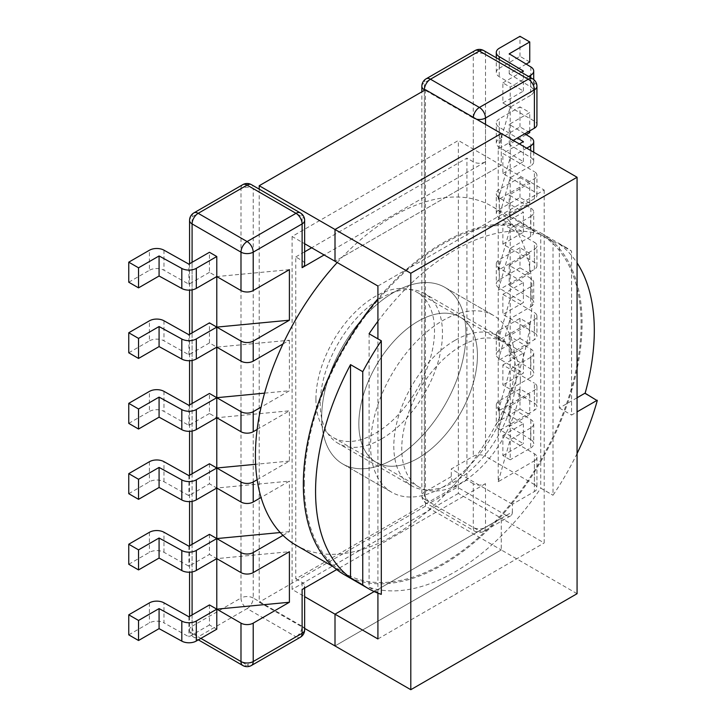 <?xml version="1.0" encoding="UTF-8"?>
<svg xmlns="http://www.w3.org/2000/svg" width="726" height="726" viewBox="0 0 726 726"><rect width="100%" height="100%" fill="white"/><g stroke="black" fill="none" stroke-linecap="round" stroke-linejoin="round"><path stroke-width="0.54" stroke-dasharray="3.63 2.72" d="M321.682 417.314A102.012 58.897 120 0 0 342.808 464.014A102.012 58.897 120 0 0 421.416 436.68A102.012 58.897 120 0 0 465.938 334.024A102.012 58.897 120 0 0 444.811 287.324A102.012 58.897 120 0 0 366.203 314.657A102.012 58.897 120 0 0 321.682 417.314A102.012 58.897 -60 0 1 366.203 314.657A102.012 58.897 -60 0 1 444.811 287.324A102.012 58.897 -60 0 1 465.938 334.024A102.012 58.897 -60 0 1 421.416 436.68A102.012 58.897 -60 0 1 342.808 464.014A102.012 58.897 -60 0 1 321.682 417.314M514.843 362.256A102.012 58.897 -60 0 1 470.312 464.912A102.012 58.897 -60 0 1 391.704 492.246A102.012 58.897 -60 0 1 370.578 445.546A102.012 58.897 -60 0 1 415.109 342.89A102.012 58.897 -60 0 1 493.716 315.565A102.012 58.897 -60 0 1 514.843 362.256A102.012 58.897 -60 0 1 470.312 464.912A102.012 58.897 -60 0 1 391.704 492.246A102.012 58.897 -60 0 1 370.578 445.546A102.012 58.897 -60 0 1 415.109 342.89A102.012 58.897 -60 0 1 493.716 315.565A102.012 58.897 -60 0 1 514.843 362.256M344.16 574.602A197.1 113.8 120 0 0 442.715 564.837A197.1 113.8 120 0 0 571.471 391.151A197.1 113.8 120 0 0 541.26 233.209A197.1 113.8 120 0 0 442.715 242.974A197.1 113.8 120 0 0 377.919 298.831M377.919 321.3A197.1 113.8 -60 0 1 454.939 250.025A197.1 113.8 -60 0 1 540.797 234.625L553.021 241.676A197.1 113.8 -60 0 1 565.708 247.321A197.1 113.8 -60 0 1 571.571 251.132L571.571 415.054L577.07 411.878M577.07 397.766L559.347 407.994L559.347 244.072L571.571 251.132M559.347 244.072A197.1 113.8 -60 0 1 577.07 262.921M585.129 393.238A197.1 113.8 -60 0 1 585.02 393.637L597.244 400.698M577.07 453.523A197.1 113.8 -60 0 1 553.021 495.223L553.021 241.676M369.117 333.742L369.08 587.298A197.1 113.8 120 0 0 454.939 571.897A197.1 113.8 120 0 0 540.797 488.162L553.021 495.223M381.341 439.058A86.448 49.913 -60 0 1 338.116 443.332A86.448 49.913 -60 0 1 324.867 374.062A86.448 49.913 -60 0 1 381.341 297.887A86.448 49.913 -60 0 1 424.565 293.603A86.448 49.913 -60 0 1 437.814 362.873A86.448 49.913 -60 0 1 381.341 439.058M454.939 340.376A86.448 49.913 120 0 0 398.465 416.552A86.448 49.913 120 0 0 411.715 485.83A86.448 49.913 120 0 0 454.939 481.547A86.448 49.913 120 0 0 511.413 405.371A86.448 49.913 120 0 0 498.163 336.093A86.448 49.913 120 0 0 454.939 340.376M540.797 488.162L552.985 495.241M552.985 241.704L540.761 234.643L540.761 488.181M300.328 212.899A8.648 4.991 -60 0 1 302.116 216.856L302.116 260.616L295.763 256.95L295.763 578.813L466.918 479.995L466.918 158.132L311.654 247.766M295.763 256.95L304.648 251.813M302.116 589.539A8.648 4.991 0 0 0 304.648 586.009A8.648 4.991 0 0 0 302.116 582.479L295.763 578.813M209.451 604.93L209.451 624.977L216.784 629.206M289.402 269.655L216.784 276.57L209.451 272.332L209.451 252.285M209.451 534.345L209.451 554.392L216.784 558.621L289.402 551.706M209.451 463.76L209.451 483.806L216.784 488.035L289.402 481.12L261.061 497.482M257.14 429.447L289.402 410.816L216.784 417.74L209.451 413.502L209.451 393.456M282.986 343.942L289.402 340.231L216.784 347.155L209.451 342.917L209.451 322.87M512.393 511.903A8.648 4.991 60 0 1 510.605 515.859A8.648 4.991 60 0 1 506.285 515.433L479.387 530.96A8.648 4.991 -120 0 0 483.707 531.387A8.648 4.991 -120 0 0 485.503 527.43A8.648 4.991 0 0 1 473.27 527.43L424.374 499.198A8.648 4.991 120 0 0 426.162 503.154A8.648 4.991 120 0 0 430.482 502.728L479.387 530.96A8.648 4.991 -60 0 1 475.067 531.387A8.648 4.991 -60 0 1 473.27 527.43L473.27 483.661A8.648 4.991 0 0 0 485.503 483.661L485.503 527.43L512.393 511.903L512.393 504.28L534.4 491.575L534.4 460.792L498.217 481.692L498.217 431.153L534.4 410.254A8.648 4.991 0 0 0 536.931 406.732A8.648 4.991 0 0 0 534.4 403.202L534.4 383.156A8.648 4.991 180 0 1 536.931 386.686A8.648 4.991 180 0 1 534.4 390.207L498.217 411.107L498.217 360.568L534.4 339.668A8.648 4.991 0 0 0 536.931 336.147A8.648 4.991 0 0 0 534.4 332.617L534.4 312.57A8.648 4.991 180 0 1 536.931 316.1A8.648 4.991 180 0 1 534.4 319.631L498.217 340.521L498.217 290.264L510.197 248.337L502.864 244.099L502.864 224.053L510.197 228.291L510.197 177.752L502.864 173.514L502.864 153.467L510.197 157.705L510.197 107.167L502.864 102.929L502.864 82.882L510.197 87.12L510.197 107.167L534.4 121.142A8.648 4.991 180 0 1 536.931 124.672M530.67 216.466A10.373 5.989 -0 0 0 533.71 212.237A10.373 5.989 -0 0 0 530.851 208.108L509.216 194.976L529.753 183.115L529.753 203.162L509.216 215.023L530.851 228.155A10.373 5.989 180 0 1 533.71 232.284A10.373 5.989 180 0 1 530.67 236.513L530.67 216.466L510.197 228.291L510.197 248.337L534.4 262.313A8.648 4.991 180 0 1 536.931 265.843A8.648 4.991 180 0 1 534.4 269.373L498.217 290.264M526.704 148.177L510.197 157.705L510.197 177.752L534.4 191.728A8.648 4.991 180 0 1 536.931 195.258A8.648 4.991 180 0 1 534.4 198.788L498.217 219.679L498.217 270.217L534.4 249.327A8.648 4.991 0 0 0 536.931 245.796A8.648 4.991 0 0 0 534.4 242.266L534.4 262.313M513.255 140.408L498.217 149.093L498.217 199.632L534.4 178.741A8.648 4.991 0 0 0 536.931 175.211A8.648 4.991 0 0 0 534.4 171.681L534.4 191.728M485.503 124.391L485.503 161.798L324.123 254.971M289.402 340.231L289.402 390.769L261.061 407.141M257.14 479.704L289.402 461.074L289.402 410.816M282.986 535.371L289.402 531.659L289.402 481.12M485.503 483.661L336.692 569.574M369.117 587.28L381.341 594.34M473.27 483.661L466.918 479.995M369.08 587.298L381.304 594.358M289.402 531.659L280.218 532.539M289.402 461.074L255.625 464.295M128.756 634.86L149.411 622.935A10.373 5.989 180 0 1 163.967 622.872L163.967 602.825M209.451 624.977L188.905 636.829L163.967 622.872M128.756 564.274L149.411 552.35A10.373 5.989 180 0 1 163.967 552.286L188.905 566.244L209.451 554.392M128.756 493.689L149.411 481.765A10.373 5.989 180 0 1 163.967 481.701L188.905 495.658L209.451 483.806M188.905 475.621L188.905 495.658M188.905 546.197L188.905 566.244M188.905 616.782L188.905 636.829M529.753 253.419L519.979 247.775L519.979 267.821L529.753 273.466L529.753 253.419L509.216 265.28L530.851 278.412A10.373 5.989 180 0 1 533.71 282.532A10.373 5.989 180 0 1 530.67 286.77L530.67 306.817L510.197 318.641L510.197 298.595L502.864 294.357L502.864 314.403L534.4 332.617M530.67 236.513L510.197 248.337L510.197 298.595L534.4 312.57M502.864 364.942L523.401 353.081L499.216 338.688A10.373 5.989 180 0 1 496.285 334.514A10.373 5.989 180 0 1 499.325 330.276L519.979 318.36L529.753 324.005L509.216 335.866L530.851 348.997A10.373 5.989 180 0 1 533.71 353.117A10.373 5.989 180 0 1 530.67 357.355L530.67 377.402L510.197 389.227L510.197 369.18L502.864 364.942L502.864 384.989L534.4 403.202M498.217 360.568L510.197 318.641L510.197 369.18L534.4 383.156M585.02 393.174L585.02 393.637M506.285 515.433L457.38 487.191A8.648 4.991 60 0 1 451.273 476.61L451.273 468.987L473.27 456.282A8.648 4.991 180 0 1 485.503 456.282L485.503 54.514L534.4 82.746L534.4 121.142M485.503 161.798A8.648 4.991 180 0 1 473.27 161.798L466.918 158.132M498.217 431.153L510.197 389.227L510.197 439.765L502.864 435.527L502.864 455.574L510.197 459.812L510.197 439.765L534.4 453.741L534.4 484.514L485.503 456.282M534.4 460.792A8.648 4.991 0 0 0 536.931 457.271A8.648 4.991 0 0 0 534.4 453.741M498.217 481.692L510.197 439.765L530.67 427.941L530.67 447.987L510.197 459.812M498.217 411.107L510.197 369.18L530.67 357.355M498.217 340.521L510.197 298.595L530.67 286.77M502.864 435.527L523.401 423.666L499.216 409.273A10.373 5.989 180 0 1 496.285 405.099A10.373 5.989 180 0 1 499.325 400.861L519.979 388.945L529.753 394.59L509.216 406.451L530.851 419.574A10.373 5.989 180 0 1 533.71 423.703A10.373 5.989 180 0 1 530.67 427.941M519.979 388.945L519.979 408.992L499.325 420.908A10.373 5.989 0 0 0 496.285 425.146A10.373 5.989 0 0 0 499.216 429.311L499.216 409.273M502.864 455.574L523.401 443.713L499.216 429.311M519.979 408.992L529.753 414.637L509.216 426.489L530.851 439.62L530.851 419.574M530.67 447.987A10.373 5.989 0 0 0 533.71 443.749A10.373 5.989 0 0 0 530.851 439.62M529.753 394.59L529.753 414.637M519.979 318.36L519.979 338.407L499.325 350.322A10.373 5.989 0 0 0 496.285 354.56A10.373 5.989 0 0 0 499.216 358.726L523.401 373.128L502.864 384.989M519.979 338.407L529.753 344.051L509.216 355.903L530.851 369.035L530.851 348.997M530.67 377.402A10.373 5.989 0 0 0 533.71 373.164A10.373 5.989 0 0 0 530.851 369.035M529.753 324.005L529.753 344.051M519.979 247.775L499.325 259.699L499.325 279.737A10.373 5.989 0 0 0 496.285 283.975A10.373 5.989 0 0 0 499.216 288.149L523.401 302.542L502.864 314.403M502.864 294.357L523.401 282.496L499.216 268.103A10.373 5.989 180 0 1 496.285 263.928A10.373 5.989 180 0 1 499.325 259.699M519.979 267.821L499.325 279.737M530.67 306.817A10.373 5.989 0 0 0 533.71 302.579A10.373 5.989 0 0 0 530.851 298.459L509.216 285.327L529.753 273.466M509.216 265.28L509.216 285.327M509.216 335.866L509.216 355.903M509.216 406.451L509.216 426.489M523.401 282.496L523.401 302.542M523.401 353.081L523.401 373.128M523.401 423.666L523.401 443.713M302.116 260.616A8.648 4.991 180 0 1 304.648 264.146M264.563 393.138L289.402 390.769M128.756 282.214L149.411 270.29L149.411 250.243M209.451 272.332L188.905 284.193L163.967 270.226A10.373 5.989 0 0 0 149.411 270.29M128.756 352.8L149.411 340.875L149.411 320.828M209.451 342.917L188.905 354.778L163.967 340.812A10.373 5.989 -0 0 0 149.411 340.875M128.756 423.385L149.411 411.46L149.411 391.414M209.451 413.502L188.905 425.363L163.967 411.397A10.373 5.989 -0 0 0 149.411 411.46M188.905 425.363L188.905 405.317M188.905 354.778L188.905 334.731M188.905 284.193L188.905 264.146M498.217 270.217L510.197 228.291L534.4 242.266M498.217 199.632L510.197 157.705L534.4 171.681M498.217 149.093L510.197 107.167L530.67 95.342L530.67 77.664M498.217 219.679L510.197 177.752L530.67 165.927L530.67 150.464M526.141 64.079L509.216 73.852L530.851 86.984A10.373 5.989 180 0 1 533.71 91.113A10.373 5.989 180 0 1 530.67 95.342M502.864 102.929L523.401 91.077L499.216 76.675A10.373 5.989 180 0 1 496.285 72.5A10.373 5.989 180 0 1 499.325 68.271L499.325 48.225M529.753 61.991L519.979 56.347L499.325 68.271M519.979 56.347L519.979 36.3M528.619 76.484L510.197 87.12M502.864 82.882L521.286 72.246M526.141 134.664L509.216 144.438L530.851 157.569A10.373 5.989 180 0 1 533.71 161.698A10.373 5.989 180 0 1 530.67 165.927M502.864 173.514L523.401 161.662L499.216 147.26A10.373 5.989 180 0 1 496.285 143.086A10.373 5.989 180 0 1 499.325 138.857L499.325 118.81A10.373 5.989 -0 0 0 496.285 123.039A10.373 5.989 -0 0 0 499.216 127.213L517.384 138.031M529.753 132.577L519.979 126.932L499.325 138.857M519.979 126.932L519.979 106.885L499.325 118.81M524.716 133.793L509.216 124.391L529.753 112.53L519.979 106.885M519.362 143.939L502.864 153.467M529.753 130.88L529.753 112.53M502.864 244.099L523.401 232.247L499.216 217.845A10.373 5.989 180 0 1 496.285 213.671A10.373 5.989 180 0 1 499.325 209.442L499.325 189.395A10.373 5.989 -0 0 0 496.285 193.624A10.373 5.989 -0 0 0 499.216 197.799L523.401 212.201L502.864 224.053M529.753 203.162L519.979 197.517L499.325 209.442M519.979 197.517L519.979 177.471L499.325 189.395M519.979 177.471L529.753 183.115M509.216 215.023L509.216 194.976M509.216 144.438L509.216 124.391M509.216 73.852L509.216 53.806M523.401 232.247L523.401 212.201M523.401 161.662L523.401 141.615M523.401 91.077L523.401 71.03M534.4 484.514A8.648 4.991 180 0 1 536.931 488.044A8.648 4.991 180 0 1 534.4 491.575M512.393 504.28L451.273 468.987M559.347 407.994L571.571 415.054M304.321 483.806A195.721 113.002 -60 0 1 389.753 286.843A195.721 113.002 -60 0 1 540.571 234.407A195.721 113.002 -60 0 1 581.109 324.005A195.721 113.002 -60 0 1 495.677 520.969A195.721 113.002 -60 0 1 344.85 573.404A195.721 113.002 -60 0 1 304.321 483.806M337.209 262.522A195.721 113.002 -60 0 1 491.665 206.175A195.721 113.002 -60 0 1 532.203 295.772A195.721 113.002 -60 0 1 446.771 492.736A195.721 113.002 -60 0 1 295.954 545.172M520.342 380.261A83.853 48.415 120 0 0 502.973 341.873A83.853 48.415 120 0 0 438.359 364.334A83.853 48.415 120 0 0 401.759 448.722A83.853 48.415 120 0 0 419.12 487.11A83.853 48.415 120 0 0 483.743 464.649A83.853 48.415 120 0 0 520.342 380.261M477.436 355.486A83.853 48.415 120 0 0 460.066 317.099A83.853 48.415 120 0 0 395.443 339.559A83.853 48.415 120 0 0 358.844 423.948A83.853 48.415 120 0 0 376.213 462.335A83.853 48.415 120 0 0 440.827 439.874A83.853 48.415 120 0 0 477.436 355.486A83.853 48.415 -60 0 1 440.827 439.874A83.853 48.415 -60 0 1 376.213 462.335A83.853 48.415 -60 0 1 358.844 423.948A83.853 48.415 -60 0 1 395.443 339.559A83.853 48.415 -60 0 1 460.066 317.099A83.853 48.415 -60 0 1 477.436 355.486M501.276 133.493L501.276 165.256L335.004 261.251L501.276 165.256L501.276 133.493M377.919 286.026L544.182 190.03L458.36 140.481L292.088 236.476L304.648 243.727M577.07 593.705L501.276 549.945L501.276 518.183L501.276 549.945L335.004 645.94L501.276 549.945L425.472 506.185L425.472 89.734M544.182 190.03L544.182 542.957L501.276 518.183L374.153 591.572L501.276 518.183L458.36 493.408L458.36 140.481M377.919 593.16L377.919 338.824M377.919 638.953L544.182 542.957M315.928 399.173A83.853 48.415 -60 0 1 352.537 314.785A83.853 48.415 -60 0 1 417.151 292.324A83.853 48.415 -60 0 1 434.52 330.711A83.853 48.415 -60 0 1 397.921 415.1A83.853 48.415 -60 0 1 333.298 437.56A83.853 48.415 -60 0 1 315.928 399.173M259.209 189.15L259.209 602.172L304.648 628.417M292.088 236.476L292.088 589.403L304.648 596.654M425.472 506.185L259.209 602.172M458.36 493.408L292.088 589.403M242.783 665.497A8.648 4.991 -60 0 0 247.103 665.07L198.198 636.829L247.103 608.597L295.999 636.829L247.103 665.07A8.648 4.991 -120 0 0 251.423 665.497M304.648 220.386A8.648 4.991 180 0 0 302.116 216.856L253.211 188.624A8.648 4.991 120 0 0 251.423 184.658M302.116 582.479L302.116 626.248L253.211 598.015L253.211 188.624A8.648 4.991 180 0 0 240.987 188.624L240.987 598.015L192.091 626.248L192.091 216.856L240.987 188.624A8.648 4.991 -120 0 1 242.783 184.658M192.091 262.313L192.091 289.865M192.091 332.898L192.091 360.45M192.091 403.475L192.091 431.035M192.091 473.779L192.091 501.339M192.091 544.364L192.091 571.925M192.091 614.949L192.091 633.308L200.884 638.381M534.4 390.207L534.4 410.254M534.4 319.631L534.4 339.668M534.4 269.373L534.4 249.327M534.4 198.788L534.4 178.741M149.411 602.889L149.411 622.935M149.411 532.303L149.411 552.35M149.411 461.718L149.411 481.765M163.967 481.701L163.967 461.654M163.967 552.286L163.967 532.24M247.103 608.597A8.648 4.991 120 0 0 253.211 598.015A8.648 4.991 0 0 0 240.987 598.015A8.648 4.991 -120 0 0 247.103 608.597M304.648 629.778A8.648 4.991 180 0 0 302.116 626.248A8.648 4.991 -60 0 1 295.999 636.829A8.648 4.991 -120 0 0 300.328 637.265M451.273 476.61L424.374 492.137A8.648 4.991 -120 0 0 430.482 502.728L457.38 487.191M473.27 161.798L473.27 118.039L424.864 90.088M421.842 86.276A8.648 4.991 180 0 1 424.374 82.746L424.374 492.137A8.648 4.991 0 0 0 421.842 495.667A8.648 4.991 0 0 0 424.374 499.198L424.374 90.369M426.162 78.789A8.648 4.991 60 0 0 424.374 82.746L473.27 54.514L473.27 456.282M499.325 400.861L499.325 420.908M499.325 330.276L499.325 350.322M530.851 298.459L530.851 278.412M499.216 288.149L499.216 268.103M499.216 358.726L499.216 338.688M163.967 391.35L163.967 411.397M163.967 320.765L163.967 340.812M163.967 250.18L163.967 270.226M530.851 208.108L530.851 228.155M530.851 137.523L530.851 157.569M530.851 66.937L530.851 86.984M499.216 197.799L499.216 217.845M499.216 127.213L499.216 147.26M499.216 59.505L499.216 76.675M476.546 119.218A8.648 4.991 180 0 1 473.27 118.039A8.648 4.991 -60 0 1 473.307 117.349M483.707 50.557A8.648 4.991 120 0 1 485.503 54.514A8.648 4.991 0 0 0 473.27 54.514A8.648 4.991 60 0 1 475.067 50.557M536.931 86.276A8.648 4.991 0 0 0 534.4 82.746A8.648 4.991 120 0 0 532.612 78.789M189.559 616.41L189.559 629.778A8.648 4.991 0 0 1 192.091 626.248A8.648 4.991 -120 0 0 198.198 636.829A8.648 4.991 -60 0 1 193.878 637.265A8.648 4.991 -60 0 1 192.091 633.308A8.648 4.991 0 0 1 189.559 629.778A8.648 8.648 0 0 0 193.878 637.265L198.352 639.851M193.878 212.899A8.648 4.991 -120 0 0 192.091 216.856A8.648 4.991 0 0 0 189.559 220.386M342.808 464.014L391.704 492.246L342.808 464.014M541.26 233.209L565.708 247.321M411.715 485.83L338.116 443.332M498.163 336.093L424.565 293.603M444.811 287.324L493.716 315.565L444.811 287.324M533.71 353.117L533.71 373.164M533.71 282.532L533.71 302.579M533.71 423.703L533.71 443.749M496.285 405.099L496.285 425.146M496.285 334.514L496.285 354.56M496.285 263.928L496.285 283.975M536.931 386.686L536.931 406.732M536.931 316.1L536.931 336.147M510.605 515.859L483.707 531.387A8.648 8.648 0 0 1 475.067 531.387L426.162 503.154A8.648 8.648 0 0 1 421.842 495.667L421.842 91.83M533.71 161.698L533.71 152.224M533.71 232.284L533.71 212.237M533.71 91.113L533.71 79.542M496.285 72.5L496.285 57.817M496.285 143.086L496.285 123.039M496.285 213.671L496.285 193.624M536.931 195.258L536.931 175.211M536.931 265.843L536.931 245.796M304.648 586.009L304.648 588.078M189.559 263.774L189.559 290.137M189.559 334.359L189.559 360.722M189.559 404.945L189.559 431.308M189.559 475.24L189.559 501.602M189.559 545.825L189.559 572.188M536.931 457.271L536.931 488.044M540.571 234.407L491.665 206.175M344.85 573.404L333.198 566.67M502.973 341.873L417.151 292.324M419.12 487.11L333.298 437.56"/><path stroke-width="1.09" d="M577.07 262.921A197.1 113.8 -60 0 1 585.129 393.238M577.07 397.766L585.02 393.174L597.244 400.698A197.1 113.8 -60 0 1 577.07 453.523M196.31 499.86A10.373 5.989 180 0 1 181.818 499.969L159.076 487.473L138.539 499.334L138.539 479.287L159.076 467.426L181.818 479.922A10.373 5.989 0 0 0 196.31 479.813L196.31 499.86L216.784 488.035L240.987 502.011L240.987 481.973A8.648 4.991 0 0 0 253.211 481.973L257.14 479.704M280.218 532.539L216.784 538.574L209.451 534.345L188.905 546.197L163.967 532.24A10.373 5.989 0 0 0 149.411 532.303L128.756 544.228L138.539 549.872L159.076 538.011L181.818 550.508A10.373 5.989 0 0 0 196.31 550.399L196.31 570.445L216.784 558.621L216.784 467.998L240.987 481.973M196.31 620.984L216.784 609.159L240.987 623.135A8.648 4.991 0 0 0 253.211 623.135L289.402 602.244L216.784 609.159L209.451 604.93L188.905 616.782L163.967 602.825A10.373 5.989 0 0 0 149.411 602.889L128.756 614.813L138.539 620.458L159.076 608.597L181.818 621.093A10.373 5.989 0 0 0 196.31 620.984L196.31 641.031L216.784 629.206L216.784 558.621L240.987 572.596L240.987 552.55A8.648 4.991 -0 0 0 253.211 552.55L282.986 535.371M196.31 550.399L216.784 538.574L240.987 552.55M377.919 298.831A197.1 113.8 120 0 0 344.16 574.602L368.608 588.713A197.1 113.8 -60 0 1 362.755 584.902L362.755 371.694A197.1 113.8 -60 0 1 381.304 340.821L381.304 594.358A197.1 113.8 -60 0 1 368.608 588.713M350.531 577.851L350.531 364.634A197.1 113.8 120 0 0 350.531 577.851L362.755 584.902M377.919 321.3A197.1 113.8 -60 0 0 369.08 333.76L381.341 340.803M304.648 251.813L311.654 247.766M128.756 262.168L138.539 267.812L159.076 255.96L181.818 268.448L181.818 288.494L159.076 276.007L138.539 287.859L128.756 282.214L128.756 262.168L149.411 250.243A10.373 5.989 180 0 1 163.967 250.18L188.905 264.146L209.451 252.285L216.784 256.523L216.784 276.57L240.987 290.545L240.987 252.149L192.091 223.907L192.091 262.313M128.756 403.338L138.539 408.983L138.539 429.03L128.756 423.385L128.756 403.338L149.411 391.414A10.373 5.989 180 0 1 163.967 391.35L188.905 405.317L209.451 393.456L216.784 397.694L216.784 467.998L209.451 463.76L188.905 475.621L163.967 461.654A10.373 5.989 0 0 0 149.411 461.718L128.756 473.642L128.756 493.689L138.539 499.334M138.539 429.03L159.076 417.169L181.818 429.665A10.373 5.989 -0 0 0 196.31 429.556L196.31 409.509L216.784 397.694L216.784 347.155L240.987 361.131A8.648 4.991 0 0 0 253.211 361.131L282.986 343.942M181.818 359.08A10.373 5.989 -0 0 0 196.31 358.971L196.31 338.924A10.373 5.989 180 0 1 181.818 339.033L181.818 359.08L159.076 346.583L138.539 358.444L128.756 352.8L128.756 332.753L149.411 320.828A10.373 5.989 180 0 1 163.967 320.765L188.905 334.731L209.451 322.87L216.784 327.108L216.784 276.57L196.31 288.385L196.31 268.339L216.784 256.523M534.4 128.203L534.4 89.806A8.648 4.991 0 0 0 536.931 86.276L536.931 124.672A8.648 4.991 180 0 1 534.4 128.203L513.255 140.408M324.123 254.971L302.116 267.676L302.116 223.907L253.211 252.149L253.211 290.545L289.402 269.655L289.402 320.193L253.211 341.084A8.648 4.991 180 0 1 240.987 341.084L240.987 361.131M261.061 407.141L253.211 411.669A8.648 4.991 180 0 1 240.987 411.669L240.987 431.716A8.648 4.991 0 0 0 253.211 431.716L257.14 429.447M261.061 497.482L253.211 502.011A8.648 4.991 180 0 1 240.987 502.011M289.402 602.244L289.402 551.706L253.211 572.596A8.648 4.991 180 0 1 240.987 572.596M336.692 569.574L302.116 589.539L302.116 633.308L253.211 661.54A8.648 4.991 180 0 1 240.987 661.54L240.987 623.135M350.531 364.634L362.755 371.694M369.08 333.76L381.304 340.821M255.625 464.295L216.784 467.998L196.31 479.813M128.756 614.813L128.756 634.86L138.539 640.504L159.076 628.643L181.818 641.14L181.818 621.093M196.31 641.031A10.373 5.989 180 0 1 181.818 641.14M138.539 620.458L138.539 640.504M128.756 544.228L128.756 564.274L138.539 569.919L159.076 558.058L181.818 570.554L181.818 550.508M196.31 570.445A10.373 5.989 180 0 1 181.818 570.554M138.539 549.872L138.539 569.919M138.539 479.287L128.756 473.642M159.076 467.426L159.076 487.473M159.076 538.011L159.076 558.058M159.076 608.597L159.076 628.643M577.07 411.878L597.244 400.235M264.563 393.138L216.784 397.694L240.987 411.669M196.31 429.556L216.784 417.74L240.987 431.716M196.31 338.924L216.784 327.108L240.987 341.084M289.402 320.193L216.784 327.108L216.784 347.155L196.31 358.971M251.423 184.658A8.648 8.648 0 0 0 242.783 184.658A8.648 4.991 -120 0 1 247.103 185.094L295.999 213.326A8.648 4.991 -60 0 1 300.328 212.899L251.423 184.658A8.648 4.991 120 0 0 247.103 185.094L198.198 213.326L247.103 241.558L295.999 213.326A8.648 4.991 60 0 1 302.116 223.907A8.648 4.991 180 0 0 304.648 220.386L304.648 264.146A8.648 4.991 180 0 1 302.116 267.676M253.211 290.545A8.648 4.991 180 0 1 240.987 290.545M181.818 288.494A10.373 5.989 0 0 0 196.31 288.385M196.31 268.339A10.373 5.989 180 0 1 181.818 268.448M138.539 287.859L138.539 267.812M128.756 332.753L138.539 338.398L159.076 326.546L181.818 339.033M138.539 358.444L138.539 338.398M196.31 409.509A10.373 5.989 180 0 1 181.818 409.618L159.076 397.122L138.539 408.983M159.076 417.169L159.076 397.122M159.076 346.583L159.076 326.546M159.076 276.007L159.076 255.96M496.285 57.817L496.285 52.453A10.373 5.989 0 0 1 499.325 48.225L519.979 36.3L529.753 41.945L529.753 61.991L526.141 64.079M530.67 77.664L530.67 75.295L528.619 76.484M530.67 75.295A10.373 5.989 0 0 0 533.71 71.066A10.373 5.989 0 0 0 530.851 66.937L509.216 53.806L529.753 41.945M496.285 52.453A10.373 5.989 0 0 0 499.216 56.628L499.216 59.505M521.286 72.246L523.401 71.03L499.216 56.628M529.753 130.88L529.753 132.577L526.141 134.664M530.67 150.464L530.67 145.881L526.704 148.177M530.67 145.881A10.373 5.989 -0 0 0 533.71 141.652A10.373 5.989 -0 0 0 530.851 137.523L524.716 133.793M517.384 138.031L523.401 141.615L519.362 143.939M333.198 566.67L295.954 545.172A195.721 113.002 -60 0 1 255.416 455.574A195.721 113.002 -60 0 1 337.209 262.522M304.648 243.727L335.004 261.251L335.004 229.489L501.276 133.493L335.004 229.489L335.004 261.251L377.919 286.026L377.919 338.824M577.07 177.253L425.472 89.734L259.209 185.729L410.798 273.248L577.07 177.253L577.07 593.705L410.798 689.7L335.004 645.94L335.004 614.178L335.004 645.94L304.648 628.417M304.648 596.654L377.919 638.953L377.919 593.16M410.798 689.7L410.798 273.248M335.004 614.178L374.153 591.572L335.004 614.178M259.209 185.729L259.209 189.15M192.091 289.865L192.091 332.898M192.091 360.45L192.091 403.475M192.091 431.035L192.091 473.779M192.091 501.339L192.091 544.364M192.091 571.925L192.091 614.949M200.884 638.381L240.987 661.54A8.648 4.991 -60 0 0 242.783 665.497A8.648 8.648 0 0 0 251.423 665.497A8.648 4.991 -120 0 0 253.211 661.54L253.211 623.135M424.864 90.088L424.374 89.806A8.648 4.991 120 0 1 430.482 79.216A8.648 4.991 60 0 0 426.162 78.789L475.067 50.557A8.648 4.991 60 0 1 479.387 50.983A8.648 4.991 120 0 1 483.707 50.557L532.612 78.789A8.648 4.991 120 0 0 528.292 79.216L479.387 50.983L430.482 79.216L479.387 107.448L528.292 79.216A8.648 4.991 -120 0 1 534.4 89.806L485.503 118.039L485.503 124.391M253.211 361.131L253.211 341.084M253.211 431.716L253.211 411.669M253.211 481.973L253.211 502.011M253.211 552.55L253.211 572.596M181.818 499.969L181.818 479.922M424.374 90.369L424.374 89.806A8.648 4.991 180 0 1 421.842 86.276L421.842 91.83M181.818 409.618L181.818 429.665M473.307 117.349A8.648 4.991 -60 0 1 479.387 107.448A8.648 4.991 -120 0 1 485.503 118.039A8.648 4.991 180 0 1 476.546 119.218M304.648 629.778A8.648 4.991 180 0 1 302.116 633.308A8.648 4.991 -120 0 1 300.328 637.265A8.648 8.648 0 0 0 304.648 629.778L304.648 588.078M189.559 220.386A8.648 4.991 0 0 0 192.091 223.907A8.648 4.991 120 0 1 198.198 213.326A8.648 4.991 -120 0 0 193.878 212.899A8.648 8.648 0 0 0 189.559 220.386L189.559 263.774M240.987 252.149A8.648 4.991 0 0 0 253.211 252.149A8.648 4.991 60 0 0 247.103 241.558A8.648 4.991 120 0 0 240.987 252.149M533.71 152.224L533.71 141.652M533.71 79.542L533.71 71.066M426.162 78.789A8.648 8.648 0 0 0 421.842 86.276M483.707 50.557A8.648 8.648 0 0 0 475.067 50.557M536.931 86.276A8.648 8.648 0 0 0 532.612 78.789M251.423 665.497L300.328 637.265M198.352 639.851L242.783 665.497M189.559 290.137L189.559 334.359M189.559 360.722L189.559 404.945M189.559 431.308L189.559 475.24M189.559 501.602L189.559 545.825M189.559 572.188L189.559 616.41M242.783 184.658L193.878 212.899M304.648 220.386A8.648 8.648 0 0 0 300.328 212.899"/></g></svg>
